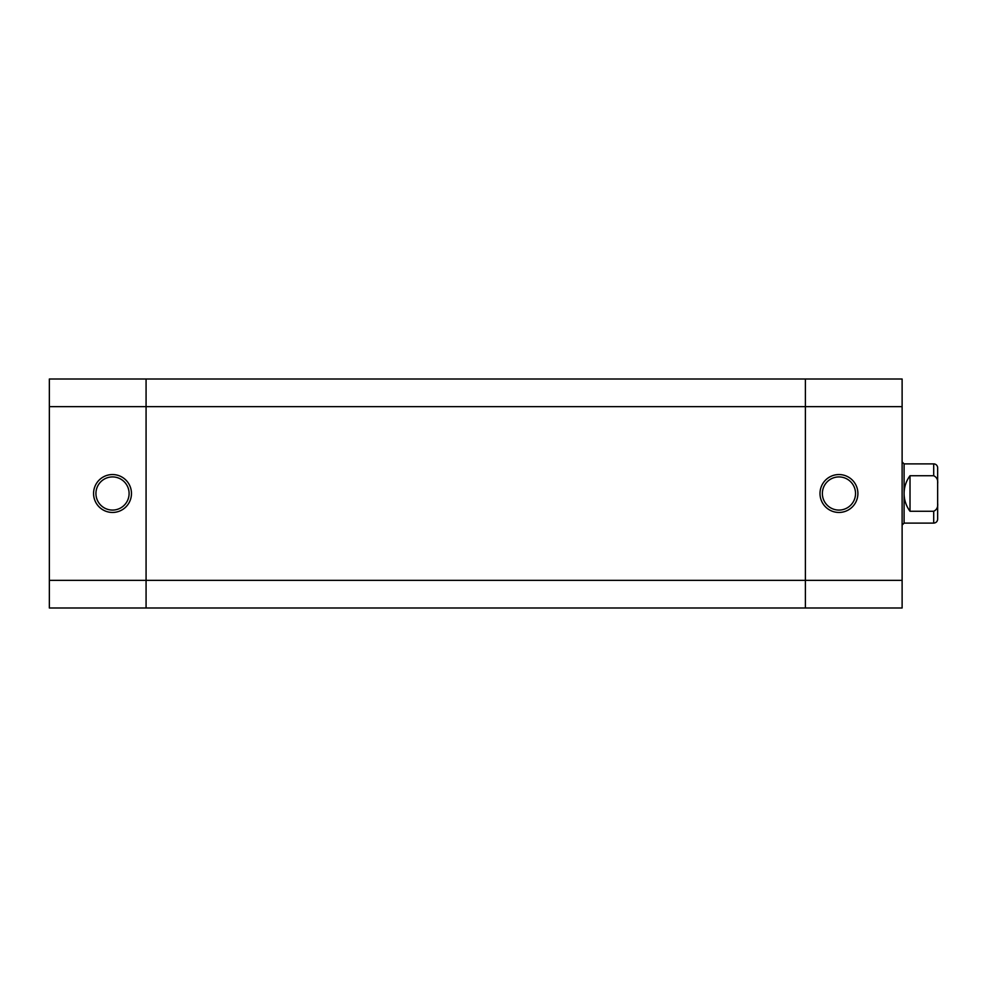 <?xml version="1.0" encoding="UTF-8"?>
<svg xmlns="http://www.w3.org/2000/svg" width="987" height="987" viewBox="0 0 987 987"><rect width="100%" height="100%" fill="white"/><g stroke="black" fill="none" stroke-linecap="round" stroke-linejoin="round"><path stroke-width="1.48" d="M937.65 467.838L937.65 483.63C938.094 479.842 936.774 477.214 933.702 475.734L933.702 463.89A3.948 3.948 0 0 1 937.65 467.838M904.092 523.11L933.702 523.11L933.702 511.266L910.014 511.266C906.128 505.986 904.154 500.064 904.092 493.5L904.092 523.11L902.118 525.084M933.702 475.734L910.014 475.734C906.128 481.014 904.154 486.936 904.092 493.5L904.092 463.89L902.118 461.916M937.65 511.858L937.65 475.142L937.65 511.858M937.65 483.63L937.65 519.162C937.416 521.555 936.095 522.876 933.702 523.11M933.702 511.266C936.774 509.785 938.094 507.158 937.65 503.37M910.014 475.734L910.014 511.266M112.518 512.45A18.95 18.95 0 0 1 93.568 493.5A18.95 18.95 0 0 1 112.518 474.55A18.95 18.95 0 0 1 131.468 493.5A18.95 18.95 0 0 1 112.518 512.45M112.518 476.918A16.582 16.582 0 0 0 95.936 493.5A16.582 16.582 0 0 0 112.518 510.082A16.582 16.582 0 0 0 129.1 493.5A16.582 16.582 0 0 0 112.518 476.918M49.35 406.644L49.35 379.008L146.076 379.008L146.076 580.356L146.076 406.644L49.35 406.644L49.35 580.356L146.076 580.356L146.076 607.992L49.35 607.992L49.35 580.356M902.118 406.644L902.118 379.008L805.392 379.008L805.392 406.644L146.076 406.644L146.076 379.008L805.392 379.008L805.392 580.356L146.076 580.356L146.076 607.992L805.392 607.992L805.392 580.356L805.392 607.992L902.118 607.992L902.118 406.644L805.392 406.644L805.392 580.356L902.118 580.356M838.95 474.55A18.95 18.95 0 0 1 857.9 493.5A18.95 18.95 0 0 1 838.95 512.45A18.95 18.95 0 0 1 820 493.5A18.95 18.95 0 0 1 838.95 474.55M838.95 510.082A16.582 16.582 0 0 0 855.532 493.5A16.582 16.582 0 0 0 838.95 476.918A16.582 16.582 0 0 0 822.368 493.5A16.582 16.582 0 0 0 838.95 510.082M904.092 463.89L933.702 463.89"/></g></svg>
